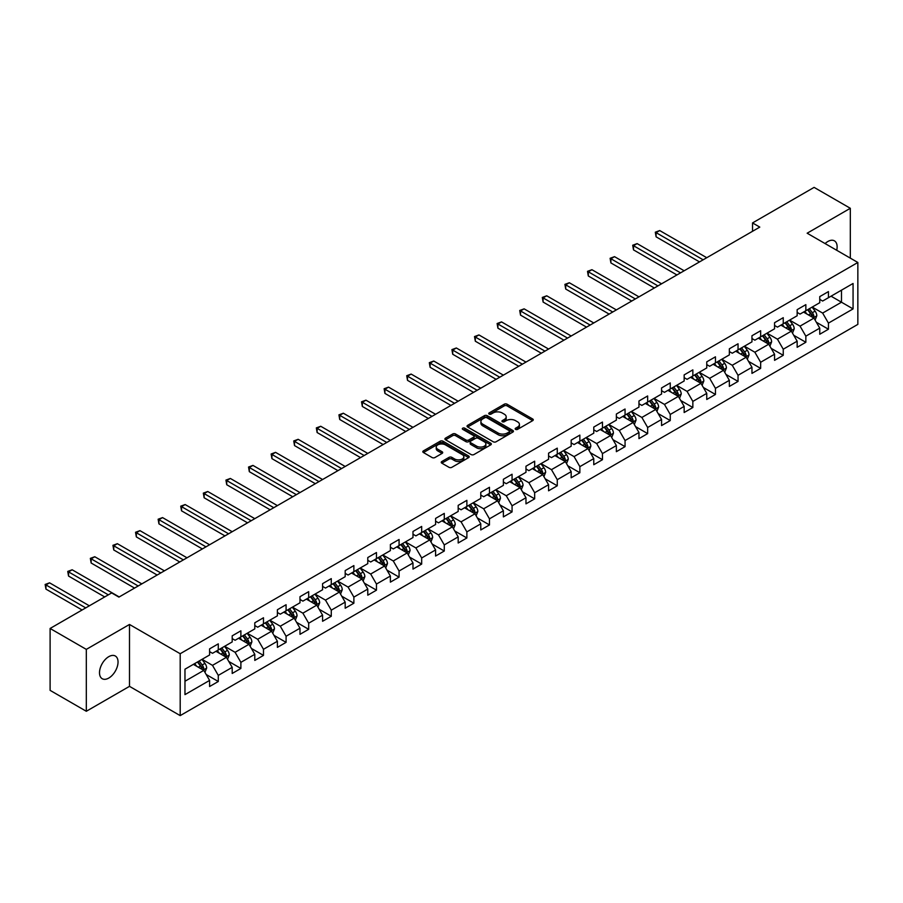 <?xml version="1.0" encoding="UTF-8"?>
<svg xmlns="http://www.w3.org/2000/svg" width="903" height="903" viewBox="0 0 903 903"><rect width="100%" height="100%" fill="white"/><g stroke="black" fill="none" stroke-linecap="round" stroke-linejoin="round"><path stroke-width="1.35" d="M515.579 429.365A1.411 0.813 0 0 0 517.577 429.365L532.68 420.64A2.009 1.163 0 0 0 533.267 419.816A2.009 1.163 0 0 0 532.68 418.992L507.091 404.217A2.009 1.163 0 0 0 504.246 404.217L489.133 412.942A1.411 0.813 0 0 0 488.726 413.518A1.411 0.813 0 0 0 489.133 414.093A1.411 0.813 0 0 0 491.13 414.093L493.083 412.964A6.434 3.714 0 0 1 502.181 412.964L504.314 414.195A6.434 3.714 0 0 1 506.199 416.825A6.434 3.714 0 0 1 504.314 419.443L502.361 420.572A1.411 0.813 0 0 0 501.944 421.148A1.411 0.813 0 0 0 502.361 421.724A1.411 0.813 0 0 0 504.348 421.724L506.301 420.595A6.434 3.714 0 0 1 515.41 420.595L517.543 421.825A6.434 3.714 0 0 1 519.428 424.455A6.434 3.714 0 0 1 517.543 427.085L515.579 428.214A1.411 0.813 0 0 0 515.173 428.79A1.411 0.813 0 0 0 515.579 429.365L515.579 428.214M108.778 678.063A13.116 7.574 120 0 0 117.334 666.516A13.116 7.574 120 0 0 115.324 656.007A13.116 7.574 120 0 0 108.778 656.662A13.116 7.574 120 0 0 100.21 668.209A13.116 7.574 120 0 0 102.22 678.717A13.116 7.574 120 0 0 108.778 678.063M836.709 250.278A13.116 7.574 120 0 0 834.417 240.841A13.116 7.574 120 0 0 827.859 241.496A13.116 7.574 120 0 0 825.094 243.573M441.827 461.523A2.009 1.163 0 0 0 441.228 462.336A2.009 1.163 0 0 0 441.827 463.16L449.005 467.314A2.009 1.163 0 0 0 451.85 467.314L468.623 457.618A2.009 1.163 0 0 0 469.21 456.805A2.009 1.163 0 0 0 468.623 455.981L443.034 441.206A2.009 1.163 0 0 0 440.19 441.206L423.405 450.89A2.009 1.163 0 0 0 422.818 451.714A2.009 1.163 0 0 0 423.405 452.527L432.085 457.539A2.009 1.163 0 0 0 434.93 457.539L442.109 453.396A2.009 1.163 0 0 0 442.696 452.572A2.009 1.163 0 0 0 442.109 451.748L437.808 449.265A5.384 3.104 0 0 1 436.228 447.075A5.384 3.104 0 0 1 439.547 444.208A5.384 3.104 0 0 1 445.416 444.874L462.257 454.604A5.384 3.104 0 0 1 463.837 456.805A5.384 3.104 0 0 1 460.519 459.672A5.384 3.104 0 0 1 454.66 458.995L451.85 457.369A2.009 1.163 0 0 0 449.005 457.369L441.827 461.523L441.827 463.16L449.005 459.051L449.005 457.369M129.49 624.458L86.316 649.381L50.105 628.465L50.105 690.366L86.316 711.271L129.49 686.348L180.194 715.616L180.194 653.727L129.49 624.458L129.49 686.348M850.321 258.134L850.321 208.288L807.147 233.211L857.85 262.48L180.194 653.727M850.321 208.288L814.1 187.384L752.538 222.928L752.538 231.292M50.105 628.465L111.667 592.921L118.914 597.109L759.784 227.104L752.538 222.928M493.23 441.781A2.009 1.163 0 0 0 496.063 441.781L512.848 432.085A2.009 1.163 0 0 0 513.435 431.273A2.009 1.163 0 0 0 512.848 430.449L487.248 415.673A2.009 1.163 0 0 0 484.403 415.673L467.63 425.358A2.009 1.163 0 0 0 467.043 426.182A2.009 1.163 0 0 0 467.63 426.995L493.23 441.781M463.284 429.67A1.411 0.813 0 0 1 464.718 429.862L464.718 428.191L490.735 443.215A2.009 1.163 0 0 1 491.322 444.039A2.009 1.163 0 0 1 490.735 444.852L473.962 454.548A2.009 1.163 0 0 1 471.118 454.548L445.518 439.761L445.518 438.124A2.009 1.163 0 0 0 444.931 438.948A2.009 1.163 0 0 0 445.518 439.761M445.518 438.124L452.696 433.982A2.009 1.163 0 0 1 455.541 433.982L465.925 439.975A2.009 1.163 0 0 0 468.77 439.975L473.533 437.221A2.009 1.163 0 0 0 474.12 436.397A2.009 1.163 0 0 0 473.533 435.585L462.72 429.343A1.411 0.813 0 0 1 462.313 428.767A1.411 0.813 0 0 1 463.183 428.011A1.411 0.813 0 0 1 464.718 428.191M180.194 715.616L857.85 324.38L857.85 262.48M206.189 674.507L218.289 681.494L218.289 675.388L232.195 667.362L232.195 673.469L240.887 668.446L240.887 662.339L254.793 654.314L254.793 660.42L263.484 655.397L263.484 649.302L277.39 641.265L277.39 647.372L286.082 642.36L286.082 636.254L299.988 628.217L299.988 634.324L308.679 629.312L308.679 623.205L322.585 615.169L322.585 621.275L331.277 616.264L331.277 610.157L345.183 602.132L345.183 608.227L353.874 603.215L353.874 597.109L367.781 589.083L367.781 595.19L376.472 590.167L376.472 584.06L390.378 576.035L390.378 582.142L399.07 577.119L399.07 571.012L412.987 562.987L412.987 569.093L421.678 564.07L421.678 557.964L435.585 549.938L435.585 556.045L444.276 551.022L444.276 544.915L458.182 536.89L458.182 542.996L466.874 537.974L466.874 531.878L480.78 523.842L480.78 529.948L489.471 524.936L489.471 518.83L503.377 510.793L503.377 516.9L512.069 511.888L512.069 505.782L525.975 497.745L525.975 503.851L534.666 498.84L534.666 492.733L548.572 484.708L548.572 490.803L557.264 485.791L557.264 479.685L571.17 471.659L571.17 477.766L579.861 472.743L579.861 466.637L593.768 458.611L593.768 464.718L602.459 459.695L602.459 453.588L616.365 445.563L616.365 451.669L625.057 446.646L625.057 440.54L638.963 432.514L638.963 438.621L647.654 433.598L647.654 427.491L661.56 419.466L661.56 425.573L670.252 420.561L670.252 414.454L684.158 406.418L684.158 412.524L692.849 407.513L692.849 401.406L706.756 393.369L706.756 399.476L715.447 394.464L715.447 388.358L729.353 380.332L729.353 386.428L738.044 381.416L738.044 375.309L751.962 367.284L751.962 373.39L760.653 368.368L760.653 362.261L774.56 354.236L774.56 360.342L783.251 355.319L783.251 349.213L797.157 341.187L797.157 347.294L805.848 342.271L805.848 336.164L819.755 328.139L819.755 334.245L828.446 329.223L828.446 323.116L853.064 308.905L853.064 283.474L841.483 290.168L841.483 302.212L853.064 308.905M218.289 681.494L209.598 686.517L209.598 680.41L184.968 694.621L184.968 669.202L209.598 654.98L209.598 648.873L218.289 643.862L218.289 649.968L232.195 641.931L232.195 635.836L240.887 630.813L240.887 636.92L254.793 628.894L254.793 622.788L263.484 617.765L263.484 623.871L277.39 615.846L277.39 609.739L286.082 604.717L286.082 610.823L299.988 602.798L299.988 596.691L308.679 591.668L308.679 597.775L322.585 589.749L322.585 583.643L331.277 578.62L331.277 584.726L345.183 576.701L345.183 570.594L353.874 565.583L353.874 571.678L367.781 563.653L367.781 557.546L376.472 552.534L376.472 558.641L390.378 550.604L390.378 544.498L399.07 539.486L399.07 545.593L412.987 537.556L412.987 531.449L421.678 526.438L421.678 532.544L435.585 524.508L435.585 518.412L444.276 513.389L444.276 519.496L458.182 511.47L458.182 505.364L466.874 500.341L466.874 506.448L480.78 498.422L480.78 492.316L489.471 487.293L489.471 493.399L503.377 485.374L503.377 479.267L512.069 474.244L512.069 480.351L525.975 472.325L525.975 466.219L534.666 461.196L534.666 467.302L548.572 459.277L548.572 453.171L557.264 448.159L557.264 454.254L571.17 446.229L571.17 440.122L579.861 435.111L579.861 441.217L593.768 433.18L593.768 427.074L602.459 422.062L602.459 428.169L616.365 420.132L616.365 414.037L625.057 409.014L625.057 415.12L638.963 407.095L638.963 400.988L647.654 395.965L647.654 402.072L661.56 394.047L661.56 387.94L670.252 382.917L670.252 389.024L684.158 380.998L684.158 374.892L692.849 369.869L692.849 375.975L706.756 367.95L706.756 361.843L715.447 356.82L715.447 362.927L729.353 354.902L729.353 348.795L738.044 343.783L738.044 349.879L751.962 341.853L751.962 335.747L760.653 330.735L760.653 336.842L774.56 328.805L774.56 322.698L783.251 317.687L783.251 323.793L797.157 315.757L797.157 309.65L805.848 304.638L805.848 310.745L819.755 302.708L819.755 296.613L828.446 291.59L828.446 297.697L853.064 283.474M215.975 651.3L226.405 657.328L212.498 665.353L202.069 659.337M209.598 651.639L212.498 653.309L218.289 649.968M212.498 665.353L218.289 675.388M226.405 657.328L232.195 667.362M238.573 638.252L249.002 644.279L235.096 652.305L224.666 646.288M232.195 638.59L235.096 640.261L240.887 636.92M235.096 652.305L240.887 662.339M249.002 644.279L254.793 654.314M261.17 625.215L271.6 631.231L257.694 639.256L247.264 633.24M254.793 625.542L257.694 627.213L263.484 623.871M257.694 639.256L263.484 649.302M271.6 631.231L277.39 641.265M283.768 612.166L294.197 618.183L280.291 626.208L269.862 620.192M277.39 612.494L280.291 614.164L286.082 610.823M280.291 626.208L286.082 636.254M294.197 618.183L299.988 628.217M306.365 599.118L316.795 605.134L302.889 613.171L292.459 607.143M299.988 599.445L302.889 601.127L308.679 597.775M302.889 613.171L308.679 623.205M316.795 605.134L322.585 615.169M328.963 586.07L339.393 592.086L325.486 600.123L315.057 594.095M322.585 586.408L325.486 588.079L331.277 584.726M325.486 600.123L331.277 610.157M339.393 592.086L345.183 602.132M351.56 573.021L361.99 579.049L348.084 587.074L337.654 581.047M345.183 573.36L348.084 575.03L353.874 571.678M348.084 587.074L353.874 597.109M361.99 579.049L367.781 589.083M374.158 559.973L384.588 566L370.681 574.026L360.252 567.998M367.781 560.311L370.681 561.982L376.472 558.641M370.681 574.026L376.472 584.06M384.588 566L390.378 576.035M396.756 546.925L407.185 552.952L393.279 560.977L382.849 554.961M390.378 547.263L393.279 548.934L399.07 545.593M393.279 560.977L399.07 571.012M407.185 552.952L412.987 562.987M419.353 533.876L429.783 539.904L415.877 547.929L405.447 541.913M412.987 534.215L415.877 535.885L421.678 532.544M415.877 547.929L421.678 557.964M429.783 539.904L435.585 549.938M441.951 520.828L452.38 526.855L438.474 534.881L428.045 528.865M435.585 521.166L438.474 522.837L444.276 519.496M438.474 534.881L444.276 544.915M452.38 526.855L458.182 536.89M464.548 507.791L474.978 513.807L461.072 521.832L450.642 515.816M458.182 508.118L461.072 509.789L466.874 506.448M461.072 521.832L466.874 531.878M474.978 513.807L480.78 523.842M487.146 494.742L497.576 500.759L483.669 508.795L473.24 502.768M480.78 495.07L483.669 496.752L489.471 493.399M483.669 508.795L489.471 518.83M497.576 500.759L503.377 510.793M509.743 481.694L520.173 487.71L506.267 495.747L495.837 489.719M503.377 482.021L506.267 483.703L512.069 480.351M506.267 495.747L512.069 505.782M520.173 487.71L525.975 497.745M532.352 468.646L542.782 474.662L528.876 482.699L518.435 476.671M525.975 468.984L528.876 470.655L534.666 467.302M528.876 482.699L534.666 492.733M542.782 474.662L548.572 484.708M554.95 455.597L565.38 461.625L551.473 469.65L541.044 463.623M548.572 455.936L551.473 457.607L557.264 454.254M551.473 469.65L557.264 479.685M565.38 461.625L571.17 471.659M577.548 442.549L587.977 448.577L574.071 456.602L563.641 450.574M571.17 442.888L574.071 444.558L579.861 441.217M574.071 456.602L579.861 466.637M587.977 448.577L593.768 458.611M600.145 429.501L610.575 435.528L596.669 443.554L586.239 437.537M593.768 429.839L596.669 431.51L602.459 428.169M596.669 443.554L602.459 453.588M610.575 435.528L616.365 445.563M622.743 416.452L633.172 422.48L619.266 430.505L608.836 424.489M616.365 416.791L619.266 418.461L625.057 415.12M619.266 430.505L625.057 440.54M633.172 422.48L638.963 432.514M645.34 403.415L655.77 409.431L641.864 417.457L631.434 411.441M638.963 403.743L641.864 405.413L647.654 402.072M641.864 417.457L647.654 427.491M655.77 409.431L661.56 419.466M667.938 390.367L678.367 396.383L664.461 404.409L654.032 398.392M661.56 390.694L664.461 392.365L670.252 389.024M664.461 404.409L670.252 414.454M678.367 396.383L684.158 406.418M690.535 377.319L700.965 383.335L687.059 391.371L676.629 385.344M684.158 377.646L687.059 379.328L692.849 375.975M687.059 391.371L692.849 401.406M700.965 383.335L706.756 393.369M713.133 364.27L723.563 370.286L709.656 378.323L699.227 372.296M706.756 364.609L709.656 366.279L715.447 362.927M709.656 378.323L715.447 388.358M723.563 370.286L729.353 380.332M735.731 351.222L746.16 357.238L732.254 365.275L721.824 359.247M729.353 351.56L732.254 353.231L738.044 349.879M732.254 365.275L738.044 375.309M746.16 357.238L751.962 367.284M758.328 338.173L768.758 344.201L754.852 352.226L744.422 346.199M751.962 338.512L754.852 340.183L760.653 336.842M754.852 352.226L760.653 362.261M768.758 344.201L774.56 354.236M780.926 325.125L791.355 331.153L777.449 339.178L767.019 333.162M774.56 325.464L777.449 327.134L783.251 323.793M777.449 339.178L783.251 349.213M791.355 331.153L797.157 341.187M803.523 312.077L813.953 318.104L800.047 326.13L789.617 320.113M797.157 312.415L800.047 314.086L805.848 310.745M800.047 326.13L805.848 336.164M813.953 318.104L819.755 328.139M831.053 296.195L841.483 302.212L822.644 313.081L812.215 307.065M819.755 299.367L822.644 301.038L828.446 297.697M822.644 313.081L828.446 323.116M86.316 649.381L86.316 711.271M184.968 681.246L203.807 670.376L193.366 664.348M203.807 670.376L209.598 680.41M816.346 322.247L828.446 329.223M793.748 335.295L805.848 342.271M771.151 348.332L783.251 355.319M748.553 361.381L760.653 368.368M725.956 374.429L738.044 381.416M703.358 387.477L715.447 394.464M680.76 400.526L692.849 407.513M658.163 413.574L670.252 420.561M635.565 426.622L647.654 433.598M612.968 439.671L625.057 446.646M590.359 452.708L602.459 459.695M567.761 465.756L579.861 472.743M545.164 478.804L557.264 485.791M522.566 491.853L534.666 498.84M499.969 504.901L512.069 511.888M477.371 517.95L489.471 524.936M454.773 530.998L466.874 537.974M432.176 544.046L444.276 551.022M409.578 557.095L421.678 564.07M386.981 570.132L399.07 577.119M364.383 583.18L376.472 590.167M341.786 596.228L353.874 603.215M319.188 609.277L331.277 616.264M296.59 622.325L308.679 629.312M273.993 635.373L286.082 642.36M251.384 648.422L263.484 655.397M228.786 661.47L240.887 668.446M516.144 429.557L517.543 428.756A6.434 3.714 0 0 0 519.428 426.126L519.428 424.455M506.199 416.825L506.199 418.495A6.434 3.714 0 0 1 504.314 421.125L502.926 421.927M532.68 418.992L532.68 420.64L507.091 405.887A2.009 1.163 0 0 0 504.246 405.887L489.697 414.285M512.848 430.449L512.848 432.085L487.248 417.344A2.009 1.163 0 0 0 484.403 417.344L467.652 427.017L467.63 425.358M509.292 431.848A1.411 0.813 0 0 0 509.71 431.273A1.411 0.813 0 0 0 509.292 430.697L486.83 417.728A1.411 0.813 0 0 0 484.832 417.728L482.778 418.913A6.434 3.714 0 0 0 480.893 421.543A6.434 3.714 0 0 0 482.778 424.173L498.129 433.034A6.434 3.714 0 0 0 507.226 433.034L509.292 431.848L509.292 433.519A1.411 0.813 0 0 0 509.71 432.943L509.71 431.273M480.893 421.543L480.893 423.214A6.434 3.714 0 0 0 482.778 425.844L482.778 424.173M509.292 433.519L507.226 434.704A6.434 3.714 0 0 1 498.129 434.704L482.778 425.844M445.551 439.784L452.696 435.652L452.696 433.982M474.12 436.397L474.12 438.068A2.009 1.163 0 0 1 473.533 438.892L468.77 441.646A2.009 1.163 0 0 1 465.925 441.646L455.541 435.652A2.009 1.163 0 0 0 452.696 435.652M464.718 429.862L490.713 444.874M476.694 446.195A5.384 3.104 0 0 0 482.552 446.861A5.384 3.104 0 0 0 485.882 443.994A5.384 3.104 0 0 0 484.301 441.793L478.364 438.373A2.009 1.163 0 0 0 475.52 438.373L470.756 441.115A2.009 1.163 0 0 0 470.17 441.939A2.009 1.163 0 0 0 470.756 442.763L476.694 446.195L476.694 447.865A5.384 3.104 0 0 0 482.552 448.531A5.384 3.104 0 0 0 485.882 445.664L485.882 443.994M470.17 441.939L470.17 443.61A2.009 1.163 0 0 0 470.756 444.434L470.756 442.763M476.694 447.865L470.756 444.434M463.837 456.805L463.837 458.476A5.384 3.104 0 0 1 460.519 461.343A5.384 3.104 0 0 1 454.66 460.665L451.85 459.051A2.009 1.163 0 0 0 449.005 459.051M436.228 447.075L436.228 448.746A5.384 3.104 0 0 0 437.808 450.936L437.808 449.265M442.075 453.408L437.808 450.936M468.601 457.64L443.034 442.876A2.009 1.163 0 0 0 440.19 442.876L423.439 452.55M815.104 320.08L816.82 315.745A5.429 3.138 -120 0 0 815.093 311.117L812.102 307.133M806.887 314.018L804.855 311.309M706.756 257.716L659.721 230.558L656.097 232.658L656.097 236.834L699.52 261.904M813.118 317.619L813.896 315.971A5.429 3.138 -120 0 0 812.339 312.709L809.348 308.713M807.993 309.503L811.312 313.928A2.765 1.592 60 0 1 811.808 314.775L813.896 315.971M807.609 309.718L810.601 313.713A5.429 3.138 60 0 1 812.158 316.976M656.097 236.834L655.307 232.195L703.132 259.804M655.307 232.195L659.721 230.558M792.507 333.128L794.222 328.794A5.429 3.138 -120 0 0 792.495 324.166L789.504 320.181M784.289 327.067L782.258 324.358M684.158 270.765L637.123 243.607L633.5 245.695L633.5 249.883L676.923 274.952M790.52 330.667L791.299 329.019A5.429 3.138 -120 0 0 789.741 325.757L786.75 321.761M785.396 322.552L788.714 326.976A2.765 1.592 60 0 1 789.211 327.823L791.299 329.019M785.012 322.766L788.003 326.762A5.429 3.138 60 0 1 789.561 330.024M633.5 249.883L632.71 245.244L680.535 272.853M632.71 245.244L637.123 243.607M769.909 346.176L771.625 341.842A5.429 3.138 -120 0 0 769.898 337.214L766.907 333.218M761.692 340.115L759.66 337.406M661.56 283.813L614.525 256.655L610.902 258.743L610.902 262.931L654.325 287.989M767.922 343.716L768.701 342.068A5.429 3.138 -120 0 0 767.144 338.806L764.152 334.81M762.798 335.6L766.105 340.025A2.765 1.592 60 0 1 766.613 340.871L768.701 342.068M762.414 335.814L765.405 339.81A5.429 3.138 60 0 1 766.963 343.072M610.902 262.931L610.112 258.292L657.937 285.901M610.112 258.292L614.525 256.655M747.312 359.225L749.027 354.89A5.429 3.138 -120 0 0 747.3 350.262L744.309 346.267M739.094 353.163L737.062 350.454M638.963 296.861L591.928 269.704L588.304 271.792L588.304 275.979L631.716 301.038M745.325 356.764L746.104 355.116A5.429 3.138 -120 0 0 744.546 351.854L741.555 347.858M740.2 348.648L743.508 353.073A2.765 1.592 60 0 1 744.016 353.908L746.104 355.116M739.817 348.863L742.808 352.859A5.429 3.138 60 0 1 744.365 356.121M588.304 275.979L587.514 271.329L635.34 298.949M587.514 271.329L591.928 269.704M724.703 372.273L726.43 367.927A5.429 3.138 -120 0 0 724.703 363.311L721.711 359.315M716.497 366.212L714.465 363.503M616.365 309.91L569.33 282.752L565.707 284.84L565.707 289.028L609.119 314.086M722.727 369.801L723.495 368.164A5.429 3.138 -120 0 0 721.948 364.902L718.957 360.907M717.592 361.697L720.91 366.121A2.765 1.592 60 0 1 721.418 366.957L723.495 368.164M717.219 361.911L720.21 365.907A5.429 3.138 60 0 1 721.757 369.169M565.707 289.028L564.917 284.377L612.742 311.998M564.917 284.377L569.33 282.752M702.105 385.321L703.832 380.976A5.429 3.138 -120 0 0 702.105 376.359L699.114 372.363M693.899 379.26L691.867 376.551M593.768 322.958L546.733 295.8L543.109 297.888L543.109 302.065L586.521 327.134M700.13 382.849L700.897 381.213A5.429 3.138 -120 0 0 699.351 377.951L696.36 373.955M694.994 374.734L698.312 379.17A2.765 1.592 60 0 1 698.82 380.005L700.897 381.213M694.621 374.959L697.613 378.944A5.429 3.138 60 0 1 699.159 382.217M543.109 302.065L542.308 297.426L590.144 325.046M542.308 297.426L546.733 295.8M679.507 398.37L681.234 394.024A5.429 3.138 -120 0 0 679.507 389.407L676.516 385.412M671.301 392.308L669.27 389.588M571.17 335.995L524.135 308.849L520.512 310.937L520.512 315.113L563.923 340.183M677.532 395.898L678.3 394.261A5.429 3.138 -120 0 0 676.753 390.988L673.762 387.003M672.396 387.782L675.715 392.218A2.765 1.592 60 0 1 676.223 393.053L678.3 394.261M672.024 388.008L675.015 391.992A5.429 3.138 60 0 1 676.561 395.266M520.512 315.113L519.71 310.474L567.547 338.094M519.71 310.474L524.135 308.849M656.91 411.418L658.637 407.072A5.429 3.138 -120 0 0 656.899 402.445L653.919 398.46M648.704 405.357L646.672 402.636M548.572 349.043L501.537 321.897L497.914 323.985L497.914 328.161L541.326 353.231M654.923 408.946L655.702 407.309A5.429 3.138 -120 0 0 654.156 404.036L651.165 400.052M649.799 400.83L653.117 405.266A2.765 1.592 60 0 1 653.625 406.102L655.702 407.309M649.426 401.056L652.417 405.041A5.429 3.138 60 0 1 653.964 408.303M497.914 328.161L497.113 323.522L544.949 351.143M497.113 323.522L501.537 321.897M634.312 424.466L636.039 420.121A5.429 3.138 -120 0 0 634.301 415.493L631.321 411.508M626.106 418.394L624.075 415.685M525.975 362.092L478.94 334.934L475.317 337.033L475.317 341.21L518.728 366.279M632.326 421.994L633.105 420.346A5.429 3.138 -120 0 0 631.558 417.084L628.567 413.1M627.201 413.879L630.52 418.303A2.765 1.592 60 0 1 631.028 419.15L633.105 420.346M626.829 414.093L629.82 418.089A5.429 3.138 60 0 1 631.366 421.351M475.317 341.21L474.515 336.571L522.352 364.18M474.515 336.571L478.94 334.934M611.715 437.503L613.442 433.169A5.429 3.138 -120 0 0 611.703 428.541L608.712 424.557M603.509 431.442L601.477 428.733M503.377 375.14L456.342 347.982L452.719 350.082L452.719 354.258L496.131 379.328M609.728 435.043L610.507 433.395A5.429 3.138 -120 0 0 608.949 430.133L605.969 426.137M604.604 426.927L607.922 431.352A2.765 1.592 60 0 1 608.419 432.198L610.507 433.395M604.231 427.142L607.211 431.137A5.429 3.138 60 0 1 608.769 434.399M452.719 354.258L451.918 349.619L499.754 377.228M451.918 349.619L456.342 347.982M589.117 450.552L590.844 446.217A5.429 3.138 -120 0 0 589.106 441.59L586.115 437.605M580.911 444.49L578.879 441.781M480.78 388.188L433.745 361.031L430.121 363.119L430.121 367.307L473.533 392.365M587.131 448.091L587.909 446.443A5.429 3.138 -120 0 0 586.352 443.181L583.372 439.185M582.006 439.975L585.325 444.4A2.765 1.592 60 0 1 585.821 445.247L587.909 446.443M581.634 440.19L584.613 444.186A5.429 3.138 60 0 1 586.171 447.448M430.121 367.307L429.32 362.667L477.156 390.277M429.32 362.667L433.745 361.031M566.52 463.6L568.247 459.266A5.429 3.138 -120 0 0 566.508 454.638L563.517 450.642M558.314 457.539L556.282 454.83M458.182 401.237L411.147 374.079L407.524 376.167L407.524 380.355L450.936 405.413M564.533 461.14L565.312 459.492A5.429 3.138 -120 0 0 563.754 456.229L560.763 452.234M559.409 453.024L562.727 457.449A2.765 1.592 60 0 1 563.224 458.284L565.312 459.492M559.025 453.238L562.016 457.234A5.429 3.138 60 0 1 563.574 460.496M407.524 380.355L406.722 375.716L454.559 403.325M406.722 375.716L411.147 374.079M543.922 476.649L545.649 472.303A5.429 3.138 -120 0 0 543.911 467.686L540.92 463.69M535.705 470.587L533.684 467.878M435.585 414.285L388.538 387.127L384.926 389.216L384.926 393.403L428.338 418.461M541.935 474.177L542.714 472.54A5.429 3.138 -120 0 0 541.157 469.278L538.165 465.282M536.811 466.072L540.129 470.497A2.765 1.592 60 0 1 540.626 471.332L542.714 472.54M536.427 466.287L539.418 470.282A5.429 3.138 60 0 1 540.976 473.544M384.926 393.403L384.125 388.753L431.961 416.373M384.125 388.753L388.538 387.127M521.324 489.697L523.051 485.351A5.429 3.138 -120 0 0 521.313 480.735L518.322 476.739M513.107 483.636L511.075 480.927M412.976 427.333L365.941 400.176L362.329 402.264L362.329 406.452L405.74 431.51M519.338 487.225L520.117 485.588A5.429 3.138 -120 0 0 518.559 482.326L515.568 478.33M514.213 479.121L517.532 483.545A2.765 1.592 60 0 1 518.029 484.38L520.117 485.588M513.83 479.335L516.821 483.319A5.429 3.138 60 0 1 518.378 486.593M362.329 406.452L361.527 401.801L409.364 429.422M361.527 401.801L365.941 400.176M498.727 502.745L500.443 498.4A5.429 3.138 -120 0 0 498.716 493.783L495.724 489.787M490.51 496.684L488.478 493.975M390.378 440.382L343.343 413.224L339.72 415.312L339.72 419.489L383.143 444.558M496.74 500.273L497.519 498.637A5.429 3.138 -120 0 0 495.961 495.363L492.97 491.379M491.616 492.158L494.934 496.594A2.765 1.592 60 0 1 495.431 497.429L497.519 498.637M491.232 492.383L494.223 496.368A5.429 3.138 60 0 1 495.781 499.641M339.72 419.489L338.93 414.849L386.766 442.47M338.93 414.849L343.343 413.224M476.129 515.794L477.845 511.448A5.429 3.138 -120 0 0 476.118 506.831L473.127 502.836M467.912 509.732L465.88 507.012M367.781 453.419L320.746 426.272L317.122 428.361L317.122 432.537L360.545 457.607M474.143 513.322L474.922 511.685A5.429 3.138 -120 0 0 473.364 508.412L470.373 504.427M469.018 505.206L472.337 509.642A2.765 1.592 60 0 1 472.833 510.477L474.922 511.685M468.634 505.432L471.626 509.416A5.429 3.138 60 0 1 473.183 512.69M317.122 432.537L316.332 427.898L364.157 455.518M316.332 427.898L320.746 426.272M453.532 528.842L455.247 524.496A5.429 3.138 -120 0 0 453.52 519.868L450.529 515.884M445.314 522.781L443.283 520.06M345.183 466.467L298.148 439.309L294.525 441.409L294.525 445.585L337.948 470.655M451.545 526.37L452.324 524.733A5.429 3.138 -120 0 0 450.766 521.46L447.775 517.475M446.421 518.254L449.728 522.679A2.765 1.592 60 0 1 450.236 523.526L452.324 524.733M446.037 518.48L449.028 522.465A5.429 3.138 60 0 1 450.586 525.727M294.525 445.585L293.735 440.946L341.56 468.567M293.735 440.946L298.148 439.309M430.934 541.879L432.65 537.545A5.429 3.138 -120 0 0 430.923 532.917L427.932 528.932M422.717 535.818L420.685 533.109M322.585 479.516L275.55 452.358L271.927 454.457L271.927 458.634L315.339 483.703M428.948 539.418L429.726 537.77A5.429 3.138 -120 0 0 428.169 534.508L425.178 530.524M423.823 531.303L427.13 535.727A2.765 1.592 60 0 1 427.638 536.574L429.726 537.77M423.439 531.517L426.43 535.513A5.429 3.138 60 0 1 427.988 538.775M271.927 458.634L271.137 453.995L318.962 481.604M271.137 453.995L275.55 452.358M408.337 554.927L410.052 550.593A5.429 3.138 -120 0 0 408.325 545.965L405.334 541.981M400.119 548.866L398.088 546.157M299.988 492.564L252.953 465.406L249.33 467.494L249.33 471.682L292.741 496.752M406.35 552.467L407.129 550.819A5.429 3.138 -120 0 0 405.571 547.557L402.58 543.561M401.225 544.351L404.533 548.776A2.765 1.592 60 0 1 405.041 549.622L407.129 550.819M400.842 544.565L403.833 548.561A5.429 3.138 60 0 1 405.391 551.823M249.33 471.682L248.539 467.043L296.365 494.652M248.539 467.043L252.953 465.406M385.728 567.976L387.455 563.641A5.429 3.138 -120 0 0 385.728 559.013L382.737 555.018M377.522 561.914L375.49 559.205M277.39 505.612L230.355 478.455L226.732 480.543L226.732 484.73L270.144 509.789M383.752 565.515L384.52 563.867A5.429 3.138 -120 0 0 382.974 560.605L379.982 556.609M378.617 557.399L381.935 561.824A2.765 1.592 60 0 1 382.443 562.671L384.52 563.867M378.244 557.614L381.235 561.61A5.429 3.138 60 0 1 382.782 564.872M226.732 484.73L225.942 480.091L273.767 507.7M225.942 480.091L230.355 478.455M363.13 581.024L364.857 576.69A5.429 3.138 -120 0 0 363.13 572.062L360.139 568.066M354.924 574.963L352.892 572.254M254.793 518.661L207.758 491.503L204.134 493.591L204.134 497.779L247.546 522.837M361.155 578.563L361.922 576.915A5.429 3.138 -120 0 0 360.376 573.653L357.385 569.658M356.019 570.448L359.338 574.872A2.765 1.592 60 0 1 359.846 575.708L361.922 576.915M355.647 570.662L358.638 574.658A5.429 3.138 60 0 1 360.184 577.92M204.134 497.779L203.333 493.128L251.169 520.749M203.333 493.128L207.758 491.503M340.533 594.072L342.26 589.727A5.429 3.138 -120 0 0 340.533 585.11L337.541 581.114M332.327 588.011L330.295 585.302M232.195 531.709L185.16 504.551L181.537 506.639L181.537 510.827L224.949 535.885M338.557 591.6L339.325 589.964A5.429 3.138 -120 0 0 337.778 586.702L334.787 582.706M333.421 583.496L336.74 587.921A2.765 1.592 60 0 1 337.248 588.756L339.325 589.964M333.049 583.71L336.04 587.706A5.429 3.138 60 0 1 337.587 590.968M181.537 510.827L180.735 506.177L228.572 533.797M180.735 506.177L185.16 504.551M317.935 607.121L319.662 602.775A5.429 3.138 -120 0 0 317.924 598.158L314.944 594.163M309.729 601.059L307.697 598.35M209.598 544.757L162.563 517.6L158.939 519.688L158.939 523.864L202.351 548.934M315.948 604.649L316.727 603.012A5.429 3.138 -120 0 0 315.181 599.75L312.19 595.754M310.824 596.533L314.142 600.969A2.765 1.592 60 0 1 314.65 601.804L316.727 603.012M310.451 596.759L313.443 600.743A5.429 3.138 60 0 1 314.989 604.017M158.939 523.864L158.138 519.225L205.974 546.846M158.138 519.225L162.563 517.6M295.337 620.169L297.064 615.823A5.429 3.138 -120 0 0 295.326 611.207L292.335 607.211M287.131 614.108L285.1 611.399M187 557.794L139.965 530.648L136.342 532.736L136.342 536.913L179.753 561.982M293.351 617.697L294.13 616.06A5.429 3.138 -120 0 0 292.583 612.787L289.592 608.803M288.226 609.581L291.545 614.017A2.765 1.592 60 0 1 292.053 614.853L294.13 616.06M287.854 609.807L290.845 613.792A5.429 3.138 60 0 1 292.391 617.065M136.342 536.913L135.54 532.273L183.377 559.894M135.54 532.273L139.965 530.648M272.74 633.217L274.467 628.872A5.429 3.138 -120 0 0 272.729 624.255L269.737 620.259M264.534 627.156L262.502 624.436M164.402 570.843L117.367 543.696L113.744 545.784L113.744 549.961L157.156 575.03M270.753 630.745L271.532 629.109A5.429 3.138 -120 0 0 269.974 625.835L266.995 621.851M265.629 622.63L268.947 627.066A2.765 1.592 60 0 1 269.444 627.901L271.532 629.109M265.256 622.856L268.236 626.84A5.429 3.138 60 0 1 269.794 630.102M113.744 549.961L112.943 545.322L160.779 572.942M112.943 545.322L117.367 543.696M250.142 646.266L251.869 641.92A5.429 3.138 -120 0 0 250.131 637.292L247.14 633.308M241.936 640.193L239.905 637.484M141.805 583.891L94.77 556.733L91.147 558.833L91.147 563.009L134.558 588.079M248.156 643.794L248.935 642.146A5.429 3.138 -120 0 0 247.377 638.884L244.397 634.899M243.031 635.678L246.35 640.103A2.765 1.592 60 0 1 246.846 640.949L248.935 642.146M242.659 635.893L245.639 639.888A5.429 3.138 60 0 1 247.196 643.15M91.147 563.009L90.345 558.37L138.182 585.979M90.345 558.37L94.77 556.733M227.545 659.303L229.272 654.968A5.429 3.138 -120 0 0 227.533 650.341L224.542 646.356M219.339 653.241L217.307 650.532M119.207 596.939L72.161 569.782L68.549 571.881L68.549 576.058L104.714 596.939M225.558 656.842L226.337 655.194A5.429 3.138 -120 0 0 224.779 651.932L221.788 647.936M220.434 648.726L223.752 653.151A2.765 1.592 60 0 1 224.249 653.998L226.337 655.194M220.05 648.941L223.041 652.937A5.429 3.138 60 0 1 224.599 656.199M68.549 576.058L67.748 571.418L108.337 594.851M67.748 571.418L72.161 569.782M204.947 672.351L206.674 668.017A5.429 3.138 -120 0 0 204.936 663.389L201.945 659.404M196.73 666.29L194.709 663.581M89.363 605.811L49.563 582.83L45.951 584.918L45.951 589.106L82.117 609.988M202.961 669.891L203.739 668.243A5.429 3.138 -120 0 0 202.182 664.98L199.191 660.985M197.836 661.775L201.155 666.2A2.765 1.592 60 0 1 201.651 667.046L203.739 668.243M197.452 661.989L200.443 665.985A5.429 3.138 60 0 1 202.001 669.247M45.951 589.106L45.15 584.467L85.74 607.9M45.15 584.467L49.563 582.83M517.543 428.756L517.543 427.085M502.361 421.724L502.361 420.572M504.314 421.125L504.314 419.443M489.133 414.093L489.133 412.942M504.246 405.887L504.246 404.217M507.091 405.887L507.091 404.217M484.403 417.344L484.403 415.673M487.248 417.344L487.248 415.673M498.129 434.704L498.129 433.034M507.226 434.704L507.226 433.034M455.541 435.652L455.541 433.982M465.925 441.646L465.925 439.975M468.77 441.646L468.77 439.975M473.533 438.892L473.533 437.221M490.735 444.852L490.735 443.215M451.85 459.051L451.85 457.369M454.66 460.665L454.66 458.995M442.109 453.396L442.109 451.748M423.405 452.527L423.405 450.89M440.19 442.876L440.19 441.206M443.034 442.876L443.034 441.206M468.623 457.618L468.623 455.981M813.422 317.788L816.786 315.847M812.339 312.709L815.093 311.117M808.478 314.944L810.601 313.713M790.825 330.837L794.188 328.895M789.741 325.757L792.495 324.166M785.881 327.981L788.003 326.762M768.227 343.885L771.591 341.944M767.144 338.806L769.898 337.214M763.283 341.029L765.405 339.81M745.63 356.933L748.993 354.992M744.546 351.854L747.3 350.262M740.686 354.078L742.808 352.859M723.032 369.982L726.396 368.04M721.948 364.902L724.703 363.311M718.088 367.126L720.21 365.907M700.435 383.03L703.798 381.089M699.351 377.951L702.105 376.359M695.491 380.174L697.613 378.944M677.826 396.078L681.201 394.126M676.753 390.988L679.507 389.407M672.893 393.223L675.015 391.992M655.228 409.127L658.603 407.174M654.156 404.036L656.899 402.445M650.295 406.271L652.417 405.041M632.631 422.164L636.005 420.222M631.558 417.084L634.301 415.493M627.687 419.319L629.82 418.089M610.033 435.212L613.408 433.271M608.949 430.133L611.703 428.541M605.089 432.368L607.211 431.137M587.435 448.26L590.81 446.319M586.352 443.181L589.106 441.59M582.491 445.405L584.613 444.186M564.838 461.309L568.213 459.367M563.754 456.229L566.508 454.638M559.894 458.453L562.016 457.234M542.24 474.357L545.604 472.416M541.157 469.278L543.911 467.686M537.296 471.501L539.418 470.282M519.643 487.406L523.006 485.464M518.559 482.326L521.313 480.735M514.699 484.55L516.821 483.319M497.045 500.454L500.409 498.512M495.961 495.363L498.716 493.783M492.101 497.598L494.223 496.368M474.447 513.502L477.811 511.549M473.364 508.412L476.118 506.831M469.504 510.646L471.626 509.416M451.85 526.551L455.214 524.598M450.766 521.46L453.52 519.868M446.906 523.695L449.028 522.465M429.252 539.588L432.616 537.646M428.169 534.508L430.923 532.917M424.308 536.743L426.43 535.513M406.655 552.636L410.018 550.695M405.571 547.557L408.325 545.965M401.711 549.792L403.833 548.561M384.057 565.684L387.421 563.743M382.974 560.605L385.728 559.013M379.113 562.829L381.235 561.61M361.46 578.733L364.823 576.791M360.376 573.653L363.13 572.062M356.516 575.877L358.638 574.658M338.851 591.781L342.226 589.84M337.778 586.702L340.533 585.11M333.918 588.925L336.04 587.706M316.253 604.829L319.628 602.888M315.181 599.75L317.924 598.158M311.309 601.974L313.443 600.743M293.656 617.878L297.031 615.925M292.583 612.787L295.326 611.207M288.712 615.022L290.845 613.792M271.058 630.926L274.433 628.973M269.974 625.835L272.729 624.255M266.114 628.07L268.236 626.84M248.46 643.974L251.835 642.022M247.377 638.884L250.131 637.292M243.517 641.119L245.639 639.888M225.863 657.012L229.238 655.07M224.779 651.932L227.533 650.341M220.919 654.167L223.041 652.937M203.265 670.06L206.629 668.118M202.182 664.98L204.936 663.389M198.321 667.204L200.443 665.985"/></g></svg>
